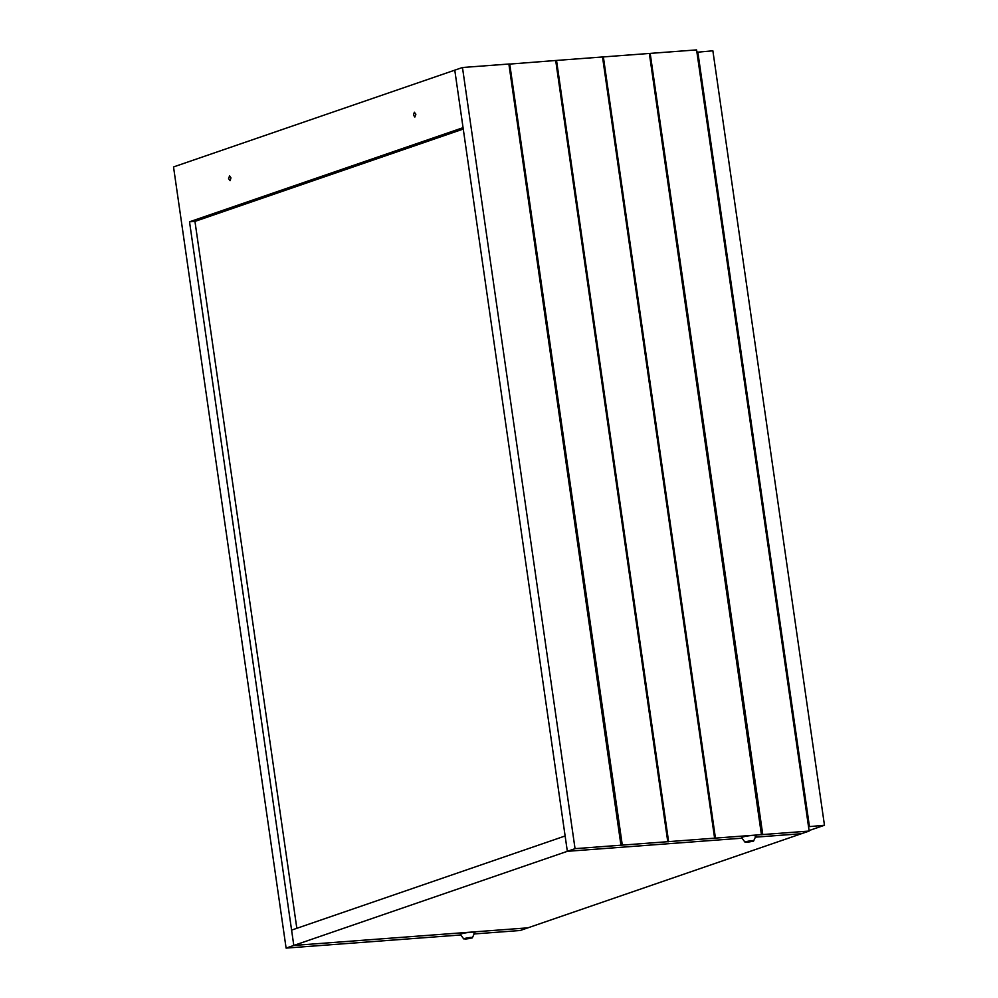 <?xml version="1.0" encoding="UTF-8"?>
<svg xmlns="http://www.w3.org/2000/svg" width="998" height="998" viewBox="0 0 998 998"><rect width="100%" height="100%" fill="white"/><g stroke="black" fill="none" stroke-linecap="round" stroke-linejoin="round"><path stroke-width="1.5" d="M228.554 178.692L229.577 175.848L230.962 177.869L230.101 180.675L228.554 178.692M415.879 114.221L414.856 117.065L413.471 115.057L414.332 112.238L415.879 114.221M296.83 928.315L194.959 221.394L189.52 221.806L463.06 127.669L454.776 70.159L173.527 166.94L286.102 948.1L460.764 934.964M194.959 221.394L463.259 129.054M189.52 221.806L293.799 945.443L567.338 851.319L742.001 838.183L567.338 851.319L454.776 70.159L462.473 67.502L508.88 64.022L620.968 845.343L621.804 845.281L509.242 64.121L508.406 64.184M809.091 830.548L824.473 825.259L808.53 826.693M824.473 825.259L712.871 50.811L696.928 52.245M809.415 826.381L697.814 51.946M809.153 831.06L696.592 49.9L650.185 53.393L762.759 834.553L809.153 831.06L801.456 833.704L755.523 837.16L801.456 833.704L527.917 927.841L293.799 945.443L286.102 948.1M462.473 67.502L575.048 848.662L567.338 851.319L565.13 835.975L291.591 930.111L293.799 945.443L527.917 927.841L520.207 930.498L473.813 933.978M762.759 834.553L761.437 834.777L649.349 53.455L603.366 56.911L715.454 838.233L714.618 838.295L602.53 56.973L556.535 60.429L668.623 841.751L667.787 841.813L555.699 60.491L509.242 64.121M556.535 60.429L555.225 60.666M603.366 56.911L602.044 57.136M650.185 53.393L648.875 53.618M715.454 838.233L602.879 57.073M669.109 841.588L715.092 838.133M668.623 841.751L556.061 60.604M509.716 63.947L622.29 845.106L668.273 841.651M762.272 834.715L649.71 53.555M575.048 848.662L621.442 845.169M715.928 838.07L761.923 834.615M753.552 841.114C747.926 842.337 745.269 842.537 745.568 841.726C751.195 840.503 753.852 840.304 753.552 841.114C747.926 842.337 745.269 842.537 745.568 841.726C751.195 840.503 753.852 840.304 753.552 841.114L756.097 835.638M755.137 836.149C760.139 834.528 746.903 835.526 742.599 837.097L741.651 837.721L744.97 842.112M472.304 937.908C466.69 939.13 464.02 939.33 464.332 938.507C469.958 937.284 472.615 937.085 472.304 937.908C466.69 939.13 464.02 939.33 464.332 938.507C469.958 937.284 472.615 937.085 472.304 937.908L474.861 932.419M463.733 938.906L460.415 934.502L461.363 933.879C465.667 932.307 478.903 931.309 473.9 932.943"/></g></svg>
